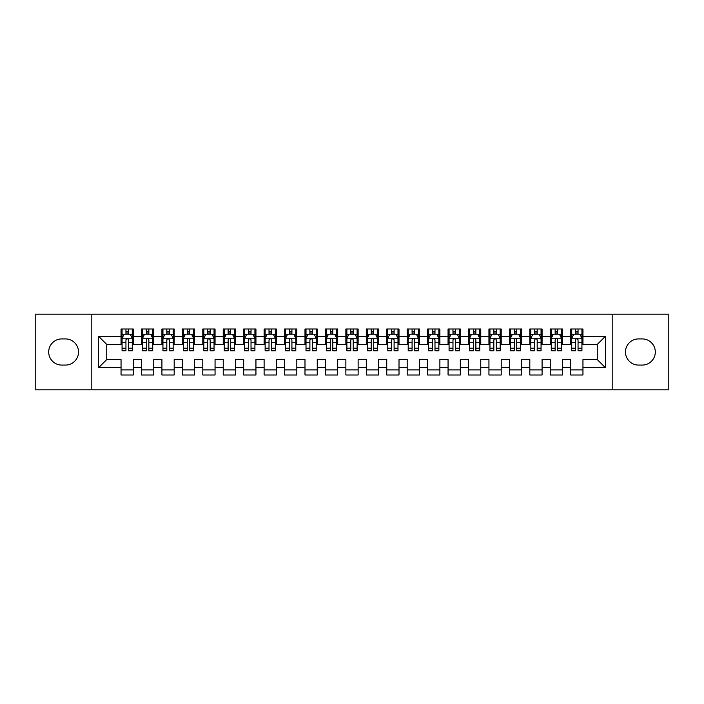 <?xml version="1.0" encoding="UTF-8"?>
<svg xmlns="http://www.w3.org/2000/svg" width="704" height="704" viewBox="0 0 704 704"><rect width="100%" height="100%" fill="white"/><g stroke="black" fill="none" stroke-linecap="round" stroke-linejoin="round"><path stroke-width="1.06" d="M612.181 389.814L668.8 389.814L668.8 314.186L612.181 314.186L612.181 389.814L91.819 389.814L91.819 314.186L35.2 314.186L35.2 389.814L91.819 389.814M612.181 314.186L91.819 314.186M98.56 367.734L98.56 336.266L121.044 336.266L121.044 344.441L106.735 344.441L106.735 359.559L98.56 367.734L121.044 367.734L121.044 374.994L133.302 374.994L133.302 367.734L141.478 367.734L141.478 374.994L153.745 374.994L153.745 367.734L161.92 367.734L161.92 374.994L174.187 374.994L174.187 367.734L182.362 367.734L182.362 374.994L194.621 374.994L194.621 367.734L202.796 367.734L202.796 374.994L215.063 374.994L215.063 367.734L223.238 367.734L223.238 374.994L235.497 374.994L235.497 367.734L243.672 367.734L243.672 374.994L255.939 374.994L255.939 367.734L264.114 367.734L264.114 374.994L276.373 374.994L276.373 367.734L284.548 367.734L284.548 374.994L296.815 374.994L296.815 367.734L304.99 367.734L304.99 374.994L317.258 374.994L317.258 367.734L325.433 367.734L325.433 374.994L337.691 374.994L337.691 367.734L345.866 367.734L345.866 374.994L358.134 374.994L358.134 367.734L366.309 367.734L366.309 374.994L378.567 374.994L378.567 367.734L386.742 367.734L386.742 374.994L399.01 374.994L399.01 367.734L407.185 367.734L407.185 374.994L419.452 374.994L419.452 367.734L427.627 367.734L427.627 374.994L439.886 374.994L439.886 367.734L448.061 367.734L448.061 374.994L460.328 374.994L460.328 367.734L468.503 367.734L468.503 374.994L480.762 374.994L480.762 367.734L488.937 367.734L488.937 374.994L501.204 374.994L501.204 367.734L509.379 367.734L509.379 374.994L521.638 374.994L521.638 367.734L529.813 367.734L529.813 374.994L542.08 374.994L542.08 367.734L550.255 367.734L550.255 374.994L562.522 374.994L562.522 367.734L570.698 367.734L570.698 374.994L582.956 374.994L582.956 359.559L597.265 359.559L597.265 344.441L582.956 344.441L582.956 336.266L605.44 336.266L605.44 367.734L582.956 367.734M582.956 336.266L582.956 329.006L570.698 329.006L570.698 336.266L562.522 336.266L562.522 329.006L550.255 329.006L550.255 336.266L542.08 336.266L542.08 329.006L529.813 329.006L529.813 336.266L521.638 336.266L521.638 329.006L509.379 329.006L509.379 336.266L501.204 336.266L501.204 329.006L488.937 329.006L488.937 336.266L480.762 336.266L480.762 329.006L468.503 329.006L468.503 336.266L460.328 336.266L460.328 329.006L448.061 329.006L448.061 336.266L439.886 336.266L439.886 329.006L427.627 329.006L427.627 336.266L419.452 336.266L419.452 329.006L407.185 329.006L407.185 336.266L399.01 336.266L399.01 329.006L386.742 329.006L386.742 336.266L378.567 336.266L378.567 329.006L366.309 329.006L366.309 336.266L358.134 336.266L358.134 329.006L345.866 329.006L345.866 336.266L337.691 336.266L337.691 329.006L325.433 329.006L325.433 336.266L317.258 336.266L317.258 329.006L304.99 329.006L304.99 336.266L296.815 336.266L296.815 329.006L284.548 329.006L284.548 336.266L276.373 336.266L276.373 329.006L264.114 329.006L264.114 336.266L255.939 336.266L255.939 329.006L243.672 329.006L243.672 336.266L235.497 336.266L235.497 329.006L223.238 329.006L223.238 336.266L215.063 336.266L215.063 329.006L202.796 329.006L202.796 336.266L194.621 336.266L194.621 329.006L182.362 329.006L182.362 336.266L174.187 336.266L174.187 329.006L161.92 329.006L161.92 336.266L153.745 336.266L153.745 329.006L141.478 329.006L141.478 336.266L133.302 336.266L133.302 329.006L121.044 329.006L121.044 336.266M562.522 367.734L562.522 359.559L570.698 359.559L570.698 367.734M605.44 336.266L597.265 344.441M542.08 367.734L542.08 359.559L550.255 359.559L550.255 367.734M570.698 336.266L570.698 344.441L562.522 344.441L562.522 336.266M521.638 367.734L521.638 359.559L529.813 359.559L529.813 367.734M550.255 336.266L550.255 344.441L542.08 344.441L542.08 336.266M501.204 367.734L501.204 359.559L509.379 359.559L509.379 367.734M529.813 336.266L529.813 344.441L521.638 344.441L521.638 336.266M480.762 367.734L480.762 359.559L488.937 359.559L488.937 367.734M509.379 336.266L509.379 344.441L501.204 344.441L501.204 336.266M460.328 367.734L460.328 359.559L468.503 359.559L468.503 367.734M488.937 336.266L488.937 344.441L480.762 344.441L480.762 336.266M439.886 367.734L439.886 359.559L448.061 359.559L448.061 367.734M468.503 336.266L468.503 344.441L460.328 344.441L460.328 336.266M419.452 367.734L419.452 359.559L427.627 359.559L427.627 367.734M448.061 336.266L448.061 344.441L439.886 344.441L439.886 336.266M399.01 367.734L399.01 359.559L407.185 359.559L407.185 367.734M427.627 336.266L427.627 344.441L419.452 344.441L419.452 336.266M378.567 367.734L378.567 359.559L386.742 359.559L386.742 367.734M407.185 336.266L407.185 344.441L399.01 344.441L399.01 336.266M358.134 367.734L358.134 359.559L366.309 359.559L366.309 367.734M386.742 336.266L386.742 344.441L378.567 344.441L378.567 336.266M337.691 367.734L337.691 359.559L345.866 359.559L345.866 367.734M366.309 336.266L366.309 344.441L358.134 344.441L358.134 336.266M317.258 367.734L317.258 359.559L325.433 359.559L325.433 367.734M345.866 336.266L345.866 344.441L337.691 344.441L337.691 336.266M296.815 367.734L296.815 359.559L304.99 359.559L304.99 367.734M325.433 336.266L325.433 344.441L317.258 344.441L317.258 336.266M276.373 367.734L276.373 359.559L284.548 359.559L284.548 367.734M304.99 336.266L304.99 344.441L296.815 344.441L296.815 336.266M255.939 367.734L255.939 359.559L264.114 359.559L264.114 367.734M284.548 336.266L284.548 344.441L276.373 344.441L276.373 336.266M235.497 367.734L235.497 359.559L243.672 359.559L243.672 367.734M264.114 336.266L264.114 344.441L255.939 344.441L255.939 336.266M215.063 367.734L215.063 359.559L223.238 359.559L223.238 367.734M243.672 336.266L243.672 344.441L235.497 344.441L235.497 336.266M194.621 367.734L194.621 359.559L202.796 359.559L202.796 367.734M223.238 336.266L223.238 344.441L215.063 344.441L215.063 336.266M174.187 367.734L174.187 359.559L182.362 359.559L182.362 367.734M202.796 336.266L202.796 344.441L194.621 344.441L194.621 336.266M153.745 367.734L153.745 359.559L161.92 359.559L161.92 367.734M182.362 336.266L182.362 344.441L174.187 344.441L174.187 336.266M133.302 367.734L133.302 359.559L141.478 359.559L141.478 367.734M161.92 336.266L161.92 344.441L153.745 344.441L153.745 336.266M106.735 359.559L121.044 359.559L121.044 367.734M141.478 336.266L141.478 344.441L133.302 344.441L133.302 336.266M570.698 334.118L571.718 334.118M581.935 334.118L582.956 334.118M550.255 334.118L551.276 334.118M561.493 334.118L562.522 334.118M529.813 334.118L530.842 334.118M541.059 334.118L542.08 334.118M509.379 334.118L510.4 334.118M520.617 334.118L521.638 334.118M488.937 334.118L489.958 334.118M500.183 334.118L501.204 334.118M468.503 334.118L469.524 334.118M479.741 334.118L480.762 334.118M448.061 334.118L449.082 334.118M459.307 334.118L460.328 334.118M427.627 334.118L428.648 334.118M438.865 334.118L439.886 334.118M407.185 334.118L408.206 334.118M418.422 334.118L419.452 334.118M386.742 334.118L387.772 334.118M397.989 334.118L399.01 334.118M366.309 334.118L367.33 334.118M377.546 334.118L378.567 334.118M345.866 334.118L346.887 334.118M357.113 334.118L358.134 334.118M325.433 334.118L326.454 334.118M336.67 334.118L337.691 334.118M304.99 334.118L306.011 334.118M316.228 334.118L317.258 334.118M284.548 334.118L285.578 334.118M295.794 334.118L296.815 334.118M264.114 334.118L265.135 334.118M275.352 334.118L276.373 334.118M243.672 334.118L244.693 334.118M254.918 334.118L255.939 334.118M223.238 334.118L224.259 334.118M234.476 334.118L235.497 334.118M202.796 334.118L203.817 334.118M214.042 334.118L215.063 334.118M182.362 334.118L183.383 334.118M193.6 334.118L194.621 334.118M161.92 334.118L162.941 334.118M173.158 334.118L174.187 334.118M141.478 334.118L142.507 334.118M152.724 334.118L153.745 334.118M121.044 334.118L122.065 334.118M132.282 334.118L133.302 334.118M121.044 369.882L133.302 369.882M141.478 369.882L153.745 369.882M161.92 369.882L174.187 369.882M182.362 369.882L194.621 369.882M202.796 369.882L215.063 369.882M223.238 369.882L235.497 369.882M243.672 369.882L255.939 369.882M264.114 369.882L276.373 369.882M284.548 369.882L296.815 369.882M304.99 369.882L317.258 369.882M325.433 369.882L337.691 369.882M345.866 369.882L358.134 369.882M366.309 369.882L378.567 369.882M386.742 369.882L399.01 369.882M407.185 369.882L419.452 369.882M427.627 369.882L439.886 369.882M448.061 369.882L460.328 369.882M468.503 369.882L480.762 369.882M488.937 369.882L501.204 369.882M509.379 369.882L521.638 369.882M529.813 369.882L542.08 369.882M550.255 369.882L562.522 369.882M570.698 369.882L582.956 369.882M98.56 336.266L106.735 344.441M597.265 359.559L605.44 367.734M61.767 338.923A13.077 13.077 0 0 0 48.69 352A13.077 13.077 0 0 0 61.767 365.077L65.446 365.077A13.077 13.077 0 0 0 78.531 352A13.077 13.077 0 0 0 65.446 338.923L61.767 338.923M642.233 365.077A13.077 13.077 0 0 0 655.31 352A13.077 13.077 0 0 0 642.233 338.923L638.554 338.923A13.077 13.077 0 0 0 625.469 352A13.077 13.077 0 0 0 638.554 365.077L642.233 365.077M128.401 331.663L125.946 331.663M132.282 348.207L128.401 348.207L128.401 350.777L132.282 350.777L132.282 338.307L130.24 334.215L124.106 334.215L122.065 338.307L122.065 350.777L125.946 350.777L125.946 348.207L122.065 348.207M122.065 338.307L122.065 329.006M132.282 338.307L132.282 329.006M125.946 334.215L125.946 329.006M128.401 329.006L128.401 334.215M128.401 348.207L128.401 339.838C127.582 338.263 126.764 338.263 125.946 339.838L125.946 348.207M128.401 334.118L125.946 334.118M148.843 331.663L146.388 331.663M152.724 348.207L148.843 348.207L148.843 350.777L152.724 350.777L152.724 338.307L150.682 334.215L144.549 334.215L142.507 338.307L142.507 350.777L146.388 350.777L146.388 348.207L142.507 348.207M142.507 338.307L142.507 329.006M152.724 338.307L152.724 329.006M146.388 334.215L146.388 329.006M148.843 329.006L148.843 334.215M148.843 348.207L148.843 339.838C148.025 338.263 147.206 338.263 146.388 339.838L146.388 348.207M148.843 334.118L146.388 334.118M169.277 331.663L166.822 331.663M173.158 348.207L169.277 348.207L169.277 350.777L173.158 350.777L173.158 338.307L171.116 334.215L164.982 334.215L162.941 338.307L162.941 350.777L166.822 350.777L166.822 348.207L162.941 348.207M162.941 338.307L162.941 329.006M173.158 338.307L173.158 329.006M166.822 334.215L166.822 329.006M169.277 329.006L169.277 334.215M169.277 348.207L169.277 339.838C168.458 338.263 167.64 338.263 166.822 339.838L166.822 348.207M169.277 334.118L166.822 334.118M189.719 331.663L187.264 331.663M193.6 348.207L189.719 348.207L189.719 350.777L193.6 350.777L193.6 338.307L191.558 334.215L185.425 334.215L183.383 338.307L183.383 350.777L187.264 350.777L187.264 348.207L183.383 348.207M183.383 338.307L183.383 329.006M193.6 338.307L193.6 329.006M187.264 334.215L187.264 329.006M189.719 329.006L189.719 334.215M189.719 348.207L189.719 339.838C188.901 338.263 188.082 338.263 187.264 339.838L187.264 348.207M189.719 334.118L187.264 334.118M210.153 331.663L207.706 331.663M214.042 348.207L210.153 348.207L210.153 350.777L214.042 350.777L214.042 338.307L211.992 334.215L205.867 334.215L203.817 338.307L203.817 350.777L207.706 350.777L207.706 348.207L203.817 348.207M203.817 338.307L203.817 329.006M214.042 338.307L214.042 329.006M207.706 334.215L207.706 329.006M210.153 329.006L210.153 334.215M210.153 348.207L210.153 339.838C209.343 338.263 208.525 338.263 207.706 339.838L207.706 348.207M210.153 334.118L207.706 334.118M230.595 331.663L228.14 331.663M234.476 348.207L230.595 348.207L230.595 350.777L234.476 350.777L234.476 338.307L232.434 334.215L226.301 334.215L224.259 338.307L224.259 350.777L228.14 350.777L228.14 348.207L224.259 348.207M224.259 338.307L224.259 329.006M234.476 338.307L234.476 329.006M228.14 334.215L228.14 329.006M230.595 329.006L230.595 334.215M230.595 348.207L230.595 339.838C229.777 338.263 228.958 338.263 228.14 339.838L228.14 348.207M230.595 334.118L228.14 334.118M251.029 331.663L248.582 331.663M254.918 348.207L251.029 348.207L251.029 350.777L254.918 350.777L254.918 338.307L252.868 334.215L246.743 334.215L244.693 338.307L244.693 350.777L248.582 350.777L248.582 348.207L244.693 348.207M244.693 338.307L244.693 329.006M254.918 338.307L254.918 329.006M248.582 334.215L248.582 329.006M251.029 329.006L251.029 334.215M251.029 348.207L251.029 339.838C250.219 338.263 249.401 338.263 248.582 339.838L248.582 348.207M251.029 334.118L248.582 334.118M271.471 331.663L269.016 331.663M275.352 348.207L271.471 348.207L271.471 350.777L275.352 350.777L275.352 338.307L273.31 334.215L267.177 334.215L265.135 338.307L265.135 350.777L269.016 350.777L269.016 348.207L265.135 348.207M265.135 338.307L265.135 329.006M275.352 338.307L275.352 329.006M269.016 334.215L269.016 329.006M271.471 329.006L271.471 334.215M271.471 348.207L271.471 339.838C270.653 338.263 269.834 338.263 269.016 339.838L269.016 348.207M271.471 334.118L269.016 334.118M291.914 331.663L289.458 331.663M295.794 348.207L291.914 348.207L291.914 350.777L295.794 350.777L295.794 338.307L293.753 334.215L287.619 334.215L285.578 338.307L285.578 350.777L289.458 350.777L289.458 348.207L285.578 348.207M285.578 338.307L285.578 329.006M295.794 338.307L295.794 329.006M289.458 334.215L289.458 329.006M291.914 329.006L291.914 334.215M291.914 348.207L291.914 339.838C291.095 338.263 290.277 338.263 289.458 339.838L289.458 348.207M291.914 334.118L289.458 334.118M312.347 331.663L309.892 331.663M316.228 348.207L312.347 348.207L312.347 350.777L316.228 350.777L316.228 338.307L314.186 334.215L308.053 334.215L306.011 338.307L306.011 350.777L309.892 350.777L309.892 348.207L306.011 348.207M306.011 338.307L306.011 329.006M316.228 338.307L316.228 329.006M309.892 334.215L309.892 329.006M312.347 329.006L312.347 334.215M312.347 348.207L312.347 339.838C311.529 338.263 310.719 338.263 309.892 339.838L309.892 348.207M312.347 334.118L309.892 334.118M332.79 331.663L330.334 331.663M336.67 348.207L332.79 348.207L332.79 350.777L336.67 350.777L336.67 338.307L334.629 334.215L328.495 334.215L326.454 338.307L326.454 350.777L330.334 350.777L330.334 348.207L326.454 348.207M326.454 338.307L326.454 329.006M336.67 338.307L336.67 329.006M330.334 334.215L330.334 329.006M332.79 329.006L332.79 334.215M332.79 348.207L332.79 339.838C331.971 338.263 331.153 338.263 330.334 339.838L330.334 348.207M332.79 334.118L330.334 334.118M353.223 331.663L350.777 331.663M357.113 348.207L353.223 348.207L353.223 350.777L357.113 350.777L357.113 338.307L355.062 334.215L348.938 334.215L346.887 338.307L346.887 350.777L350.777 350.777L350.777 348.207L346.887 348.207M346.887 338.307L346.887 329.006M357.113 338.307L357.113 329.006M350.777 334.215L350.777 329.006M353.223 329.006L353.223 334.215M353.223 348.207L353.223 339.838C352.414 338.263 351.595 338.263 350.777 339.838L350.777 348.207M353.223 334.118L350.777 334.118M373.666 331.663L371.21 331.663M377.546 348.207L373.666 348.207L373.666 350.777L377.546 350.777L377.546 338.307L375.505 334.215L369.371 334.215L367.33 338.307L367.33 350.777L371.21 350.777L371.21 348.207L367.33 348.207M367.33 338.307L367.33 329.006M377.546 338.307L377.546 329.006M371.21 334.215L371.21 329.006M373.666 329.006L373.666 334.215M373.666 348.207L373.666 339.838C372.847 338.263 372.029 338.263 371.21 339.838L371.21 348.207M373.666 334.118L371.21 334.118M394.108 331.663L391.653 331.663M397.989 348.207L394.108 348.207L394.108 350.777L397.989 350.777L397.989 338.307L395.947 334.215L389.814 334.215L387.772 338.307L387.772 350.777L391.653 350.777L391.653 348.207L387.772 348.207M387.772 338.307L387.772 329.006M397.989 338.307L397.989 329.006M391.653 334.215L391.653 329.006M394.108 329.006L394.108 334.215M394.108 348.207L394.108 339.838C393.29 338.263 392.471 338.263 391.653 339.838L391.653 348.207M394.108 334.118L391.653 334.118M414.542 331.663L412.086 331.663M418.422 348.207L414.542 348.207L414.542 350.777L418.422 350.777L418.422 338.307L416.381 334.215L410.247 334.215L408.206 338.307L408.206 350.777L412.086 350.777L412.086 348.207L408.206 348.207M408.206 338.307L408.206 329.006M418.422 338.307L418.422 329.006M412.086 334.215L412.086 329.006M414.542 329.006L414.542 334.215M414.542 348.207L414.542 339.838C413.723 338.263 412.905 338.263 412.086 339.838L412.086 348.207M414.542 334.118L412.086 334.118M434.984 331.663L432.529 331.663M438.865 348.207L434.984 348.207L434.984 350.777L438.865 350.777L438.865 338.307L436.823 334.215L430.69 334.215L428.648 338.307L428.648 350.777L432.529 350.777L432.529 348.207L428.648 348.207M428.648 338.307L428.648 329.006M438.865 338.307L438.865 329.006M432.529 334.215L432.529 329.006M434.984 329.006L434.984 334.215M434.984 348.207L434.984 339.838C434.166 338.263 433.347 338.263 432.529 339.838L432.529 348.207M434.984 334.118L432.529 334.118M455.418 331.663L452.971 331.663M459.307 348.207L455.418 348.207L455.418 350.777L459.307 350.777L459.307 338.307L457.257 334.215L451.132 334.215L449.082 338.307L449.082 350.777L452.971 350.777L452.971 348.207L449.082 348.207M449.082 338.307L449.082 329.006M459.307 338.307L459.307 329.006M452.971 334.215L452.971 329.006M455.418 329.006L455.418 334.215M455.418 348.207L455.418 339.838C454.599 338.263 453.79 338.263 452.971 339.838L452.971 348.207M455.418 334.118L452.971 334.118M475.86 331.663L473.405 331.663M479.741 348.207L475.86 348.207L475.86 350.777L479.741 350.777L479.741 338.307L477.699 334.215L471.566 334.215L469.524 338.307L469.524 350.777L473.405 350.777L473.405 348.207L469.524 348.207M469.524 338.307L469.524 329.006M479.741 338.307L479.741 329.006M473.405 334.215L473.405 329.006M475.86 329.006L475.86 334.215M475.86 348.207L475.86 339.838C475.042 338.263 474.223 338.263 473.405 339.838L473.405 348.207M475.86 334.118L473.405 334.118M496.294 331.663L493.847 331.663M500.183 348.207L496.294 348.207L496.294 350.777L500.183 350.777L500.183 338.307L498.133 334.215L492.008 334.215L489.958 338.307L489.958 350.777L493.847 350.777L493.847 348.207L489.958 348.207M489.958 338.307L489.958 329.006M500.183 338.307L500.183 329.006M493.847 334.215L493.847 329.006M496.294 329.006L496.294 334.215M496.294 348.207L496.294 339.838C495.484 338.263 494.666 338.263 493.847 339.838L493.847 348.207M496.294 334.118L493.847 334.118M516.736 331.663L514.281 331.663M520.617 348.207L516.736 348.207L516.736 350.777L520.617 350.777L520.617 338.307L518.575 334.215L512.442 334.215L510.4 338.307L510.4 350.777L514.281 350.777L514.281 348.207L510.4 348.207M510.4 338.307L510.4 329.006M520.617 338.307L520.617 329.006M514.281 334.215L514.281 329.006M516.736 329.006L516.736 334.215M516.736 348.207L516.736 339.838C515.918 338.263 515.099 338.263 514.281 339.838L514.281 348.207M516.736 334.118L514.281 334.118M537.178 331.663L534.723 331.663M541.059 348.207L537.178 348.207L537.178 350.777L541.059 350.777L541.059 338.307L539.018 334.215L532.884 334.215L530.842 338.307L530.842 350.777L534.723 350.777L534.723 348.207L530.842 348.207M530.842 338.307L530.842 329.006M541.059 338.307L541.059 329.006M534.723 334.215L534.723 329.006M537.178 329.006L537.178 334.215M537.178 348.207L537.178 339.838C536.36 338.263 535.542 338.263 534.723 339.838L534.723 348.207M537.178 334.118L534.723 334.118M557.612 331.663L555.157 331.663M561.493 348.207L557.612 348.207L557.612 350.777L561.493 350.777L561.493 338.307L559.451 334.215L553.318 334.215L551.276 338.307L551.276 350.777L555.157 350.777L555.157 348.207L551.276 348.207M551.276 338.307L551.276 329.006M561.493 338.307L561.493 329.006M555.157 334.215L555.157 329.006M557.612 329.006L557.612 334.215M557.612 348.207L557.612 339.838C556.794 338.263 555.975 338.263 555.157 339.838L555.157 348.207M557.612 334.118L555.157 334.118M578.054 331.663L575.599 331.663M581.935 348.207L578.054 348.207L578.054 350.777L581.935 350.777L581.935 338.307L579.894 334.215L573.76 334.215L571.718 338.307L571.718 350.777L575.599 350.777L575.599 348.207L571.718 348.207M571.718 338.307L571.718 329.006M581.935 338.307L581.935 329.006M575.599 334.215L575.599 329.006M578.054 329.006L578.054 334.215M578.054 348.207L578.054 339.838C577.236 338.263 576.418 338.263 575.599 339.838L575.599 348.207M578.054 334.118L575.599 334.118M132.229 338.202L122.118 338.202M122.065 334.462L123.983 334.462M130.363 334.462L132.282 334.462M125.946 342.734L122.065 342.734M132.282 342.734L128.401 342.734M128.401 332.966L125.946 332.966M152.671 338.202L142.551 338.202M142.507 334.462L144.426 334.462M150.806 334.462L152.724 334.462M146.388 342.734L142.507 342.734M152.724 342.734L148.843 342.734M148.843 332.966L146.388 332.966M173.114 338.202L162.994 338.202M162.941 334.462L164.859 334.462M171.239 334.462L173.158 334.462M166.822 342.734L162.941 342.734M173.158 342.734L169.277 342.734M169.277 332.966L166.822 332.966M193.547 338.202L183.436 338.202M183.383 334.462L185.302 334.462M191.682 334.462L193.6 334.462M187.264 342.734L183.383 342.734M193.6 342.734L189.719 342.734M189.719 332.966L187.264 332.966M213.99 338.202L203.87 338.202M203.817 334.462L205.744 334.462M212.115 334.462L214.042 334.462M207.706 342.734L203.817 342.734M214.042 342.734L210.153 342.734M210.153 332.966L207.706 332.966M234.423 338.202L224.312 338.202M224.259 334.462L226.178 334.462M232.558 334.462L234.476 334.462M228.14 342.734L224.259 342.734M234.476 342.734L230.595 342.734M230.595 332.966L228.14 332.966M254.866 338.202L244.746 338.202M244.693 334.462L246.62 334.462M252.991 334.462L254.918 334.462M248.582 342.734L244.693 342.734M254.918 342.734L251.029 342.734M251.029 332.966L248.582 332.966M275.308 338.202L265.188 338.202M265.135 334.462L267.054 334.462M273.434 334.462L275.352 334.462M269.016 342.734L265.135 342.734M275.352 342.734L271.471 342.734M271.471 332.966L269.016 332.966M295.742 338.202L285.622 338.202M285.578 334.462L287.496 334.462M293.876 334.462L295.794 334.462M289.458 342.734L285.578 342.734M295.794 342.734L291.914 342.734M291.914 332.966L289.458 332.966M316.184 338.202L306.064 338.202M306.011 334.462L307.938 334.462M314.31 334.462L316.228 334.462M309.892 342.734L306.011 342.734M316.228 342.734L312.347 342.734M312.347 332.966L309.892 332.966M336.618 338.202L326.506 338.202M326.454 334.462L328.372 334.462M334.752 334.462L336.67 334.462M330.334 342.734L326.454 342.734M336.67 342.734L332.79 342.734M332.79 332.966L330.334 332.966M357.06 338.202L346.94 338.202M346.887 334.462L348.814 334.462M355.186 334.462L357.113 334.462M350.777 342.734L346.887 342.734M357.113 342.734L353.223 342.734M353.223 332.966L350.777 332.966M377.494 338.202L367.382 338.202M367.33 334.462L369.248 334.462M375.628 334.462L377.546 334.462M371.21 342.734L367.33 342.734M377.546 342.734L373.666 342.734M373.666 332.966L371.21 332.966M397.936 338.202L387.816 338.202M387.772 334.462L389.69 334.462M396.062 334.462L397.989 334.462M391.653 342.734L387.772 342.734M397.989 342.734L394.108 342.734M394.108 332.966L391.653 332.966M418.378 338.202L408.258 338.202M408.206 334.462L410.124 334.462M416.504 334.462L418.422 334.462M412.086 342.734L408.206 342.734M418.422 342.734L414.542 342.734M414.542 332.966L412.086 332.966M438.812 338.202L428.692 338.202M428.648 334.462L430.566 334.462M436.946 334.462L438.865 334.462M432.529 342.734L428.648 342.734M438.865 342.734L434.984 342.734M434.984 332.966L432.529 332.966M459.254 338.202L449.134 338.202M449.082 334.462L451.009 334.462M457.38 334.462L459.307 334.462M452.971 342.734L449.082 342.734M459.307 342.734L455.418 342.734M455.418 332.966L452.971 332.966M479.688 338.202L469.577 338.202M469.524 334.462L471.442 334.462M477.822 334.462L479.741 334.462M473.405 342.734L469.524 342.734M479.741 342.734L475.86 342.734M475.86 332.966L473.405 332.966M500.13 338.202L490.01 338.202M489.958 334.462L491.885 334.462M498.256 334.462L500.183 334.462M493.847 342.734L489.958 342.734M500.183 342.734L496.294 342.734M496.294 332.966L493.847 332.966M520.564 338.202L510.453 338.202M510.4 334.462L512.318 334.462M518.698 334.462L520.617 334.462M514.281 342.734L510.4 342.734M520.617 342.734L516.736 342.734M516.736 332.966L514.281 332.966M541.006 338.202L530.886 338.202M530.842 334.462L532.761 334.462M539.141 334.462L541.059 334.462M534.723 342.734L530.842 342.734M541.059 342.734L537.178 342.734M537.178 332.966L534.723 332.966M561.449 338.202L551.329 338.202M551.276 334.462L553.194 334.462M559.574 334.462L561.493 334.462M555.157 342.734L551.276 342.734M561.493 342.734L557.612 342.734M557.612 332.966L555.157 332.966M581.882 338.202L571.771 338.202M571.718 334.462L573.637 334.462M580.017 334.462L581.935 334.462M575.599 342.734L571.718 342.734M581.935 342.734L578.054 342.734M578.054 332.966L575.599 332.966"/></g></svg>
